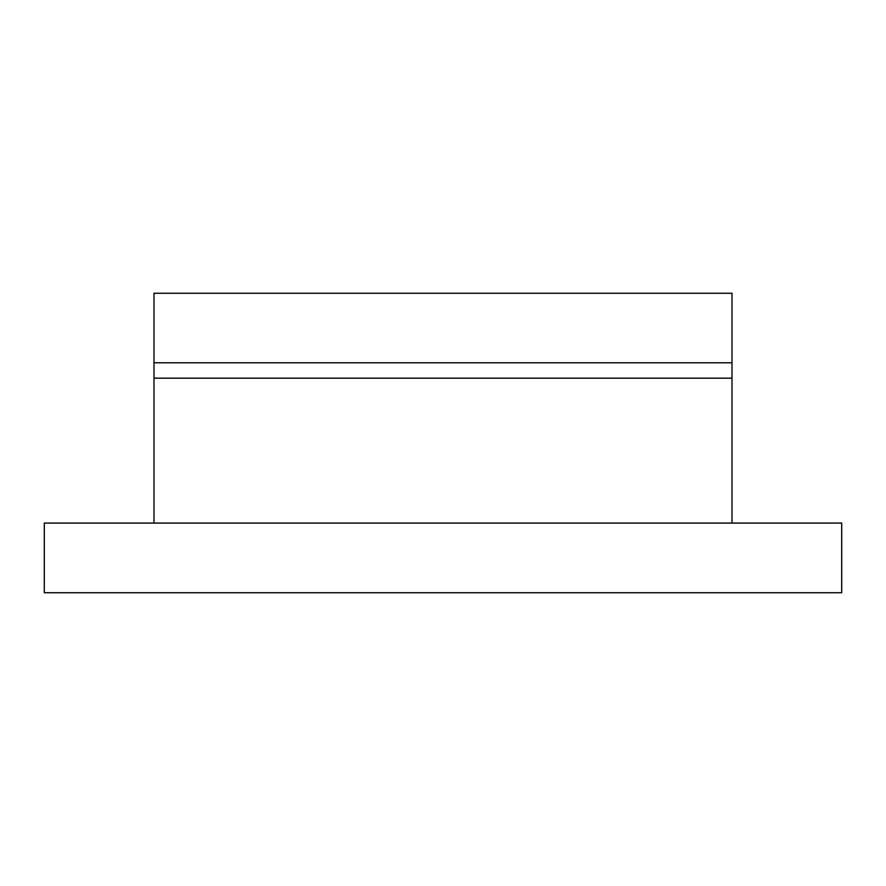 <?xml version="1.0" encoding="UTF-8"?>
<svg xmlns="http://www.w3.org/2000/svg" width="886" height="886" viewBox="0 0 886 886"><rect width="100%" height="100%" fill="white"/><g stroke="black" fill="none" stroke-linecap="round" stroke-linejoin="round"><path stroke-width="1.33" d="M841.7 523.083L841.7 592.734L44.3 592.734L44.3 523.083L841.7 523.083M153.987 523.083L153.987 378.178L732.013 378.178L732.013 523.083M153.987 378.178L153.987 362.773L732.013 362.773L732.013 293.266L153.987 293.266L153.987 362.773M732.013 378.178L732.013 362.773"/></g></svg>
